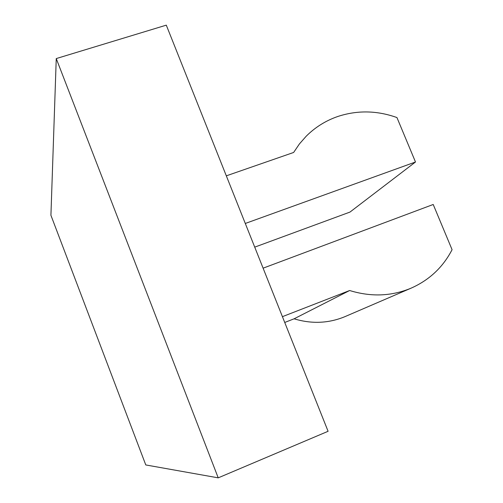 <?xml version="1.0" encoding="UTF-8"?>
<svg xmlns="http://www.w3.org/2000/svg" width="503" height="503" viewBox="0 0 503 503"><rect width="100%" height="100%" fill="white"/><g stroke="black" fill="none" stroke-linecap="round" stroke-linejoin="round"><path stroke-width="0.75" d="M226.319 175.836L293.633 152.466L299.436 143.915L306.214 136.206C315.274 127.19 325.825 120.613 337.865 116.463C357.356 110.088 377.049 110.453 396.949 117.557L415.491 162.004L245.294 223.464M328.088 431.291L218.22 477.85L56.254 58.574L166.292 25.15L328.088 431.291M56.254 58.574L50.922 215.29L145.782 464.948L218.22 477.85M254.725 247.136L349.975 212.077L415.491 162.004M284.736 322.461L294.092 318.808L349.654 290.514C370.937 297.066 391.347 296.317 410.888 288.25C429.191 280.184 442.923 267.332 452.078 249.689L433.215 204.482L263.107 268.168M294.092 318.808C311.653 324.108 328.591 323.398 344.907 316.664L410.888 288.25M282.422 316.657L349.654 290.514"/></g></svg>
